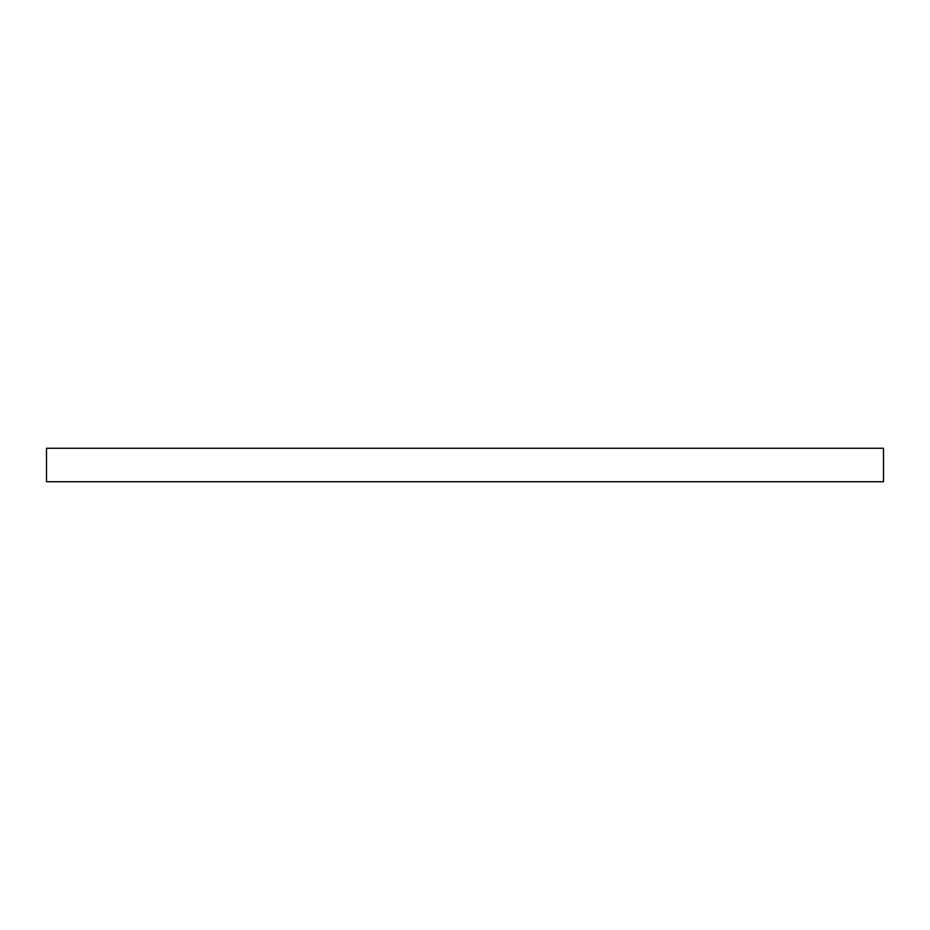 <?xml version="1.0" encoding="UTF-8"?>
<svg xmlns="http://www.w3.org/2000/svg" width="930" height="930" viewBox="0 0 930 930"><rect width="100%" height="100%" fill="white"/><g stroke="black" fill="none" stroke-linecap="round" stroke-linejoin="round"><path stroke-width="0.7" stroke-dasharray="4.65 3.49" d="M46.5 481.74L883.5 481.74M46.5 448.26L883.5 448.26"/><path stroke-width="1.4" d="M883.5 481.74L46.5 481.74L46.5 448.26L883.5 448.26L883.5 481.74"/></g></svg>

